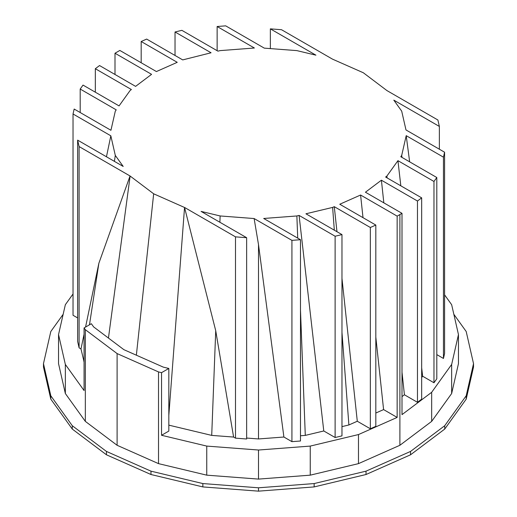 <?xml version="1.0" encoding="UTF-8"?>
<svg xmlns="http://www.w3.org/2000/svg" width="517" height="517" viewBox="0 0 517 517"><rect width="100%" height="100%" fill="white"/><g stroke="black" fill="none" stroke-linecap="round" stroke-linejoin="round"><path stroke-width="0.78" d="M79.101 146.57L79.101 347.857L77.634 341.42L77.634 140.133L79.101 146.57L130.045 175.98L98.87 263.25L85.557 327.067M84.071 334.169L80.988 348.949L79.101 347.857M77.634 140.133L123.195 166.435L115.304 155.436L114.406 161.356M219.887 222.258L220.132 215.957L201.081 211.401L246.641 237.704L246.641 438.998L235.493 438.151L235.493 236.857L246.641 237.704M235.493 438.151L233.6 437.059L215.725 330.718L184.55 207.446L235.493 236.857M297.721 238.117L296.868 215.957L263.696 218.478L300.48 239.714L300.48 441.007L291.924 441.654L283.898 437.02L258.5 438.952L246.641 438.048M258.5 438.952L258.5 244.586L254.125 218.542L220.132 215.957M233.6 437.059L211.712 435.398L215.725 330.718M106.457 156.774L110.832 135.809L115.304 155.436M168.826 415.371L184.55 207.446M211.712 435.398L168.826 425.142M110.832 135.809L73.033 113.986L73.033 315.28L77.634 317.936M73.033 113.986L74.157 109.048L110.942 130.284L115.304 111.136L116.222 109.85L80.193 89.047L80.193 112.532M291.924 441.654L291.924 240.366L300.48 239.714M283.898 437.02L258.5 244.586M291.924 240.366L254.125 218.542M334.325 230.181L332.625 207.407L305.935 213.786L341.97 234.595L341.97 435.883L335.119 437.518L323.778 430.971L305.288 435.398L300.48 435.76M305.288 435.398L300.48 310.064M80.193 89.047L83.03 85.092L119.059 105.901L130.116 90.488L131.389 89.531L95.328 68.716L95.328 92.194M335.119 437.518L335.119 236.23L341.97 234.595M323.778 430.971L299.084 215.427L335.119 236.23M363.012 217.67L360.588 195.019L339.759 204.241L375.82 225.063L375.82 426.351L370.34 428.78L357.292 421.245L348.891 424.968L341.97 426.622M348.891 424.968L341.97 332.386M296.868 215.957L299.084 215.427M95.328 68.716L99.535 65.549L135.596 86.371L151.571 74.345L115 53.232L115 74.48M370.34 428.78L370.34 227.493L375.82 225.063M357.292 421.245L341.97 278.353M336.968 231.706L334.286 206.671L370.34 227.493M360.588 195.019L397.153 216.132L397.153 417.419L383.595 409.593L375.82 413.038M383.595 409.593L375.82 337.097M332.625 207.407L334.286 206.671M397.153 216.132L402 213.334L402 414.628L431.669 392.3L451.651 364.453L458.463 334.577L451.651 304.694L444.581 294.852M417.465 201.023L421.672 197.856L421.672 399.143L417.465 402.31L417.465 201.023L381.404 180.2L365.429 192.221L402 213.334M387.13 177.913L386.884 176.077L385.611 177.04L421.672 197.856M386.884 176.077L397.941 160.671L433.97 181.473L436.807 177.525L436.807 378.812L433.97 382.767L433.97 181.473M402 157.42L401.696 155.436L400.778 156.716L436.807 177.525M401.696 155.436L406.207 135.661L443.457 157.168L444.581 152.224L444.581 353.518L443.457 358.455L443.457 157.168M439.366 149.213L439.366 126.439L393.805 100.136L401.696 111.136L405.981 129.941L444.581 152.224M439.366 126.439L437.899 120.002L386.955 90.591L363.328 72.761L332.45 59.119L281.507 29.708L270.359 28.862L270.359 48.598M115 53.232L119.847 50.44L156.412 71.553L177.241 62.324L141.18 41.509L146.66 39.079L182.714 59.901L211.065 52.779L175.03 31.976L181.881 30.341L217.915 51.144L220.132 50.614L254.39 48.01L217.134 26.503L225.69 25.85L264.29 48.139L296.868 50.614L315.919 55.17L270.359 28.862M130.045 175.98L153.672 193.804L184.375 207.407M84.071 361.868L80.988 348.949M168.826 368.453L168.826 431.081L161.55 435.282L161.55 372.654L168.826 368.453L163.314 367.135L123.886 349.673L93.629 326.906L91.347 323.726L84.071 327.927L84.071 390.548L65.349 364.453L58.537 334.577L65.349 304.694L73.033 293.992M397.153 417.419L358.481 434.558L310.252 446.087L258.5 450.023L206.748 446.087L161.55 435.282M141.18 41.509L141.18 62.757M417.465 402.31L404.417 394.775L402 372.214M383.834 202.851L381.404 180.2M404.417 394.775L402 396.597M175.03 31.976L175.03 55.461M433.97 382.767L422.635 376.221L421.672 367.82M400.817 185.816L397.941 160.671M422.635 376.221L421.672 377.559M217.134 26.503L217.134 50.692M409.658 161.847L406.207 135.661M443.457 358.455L436.807 354.617M153.672 193.804L136.365 355.198M108.447 338.053L130.116 176.077M83.87 361.59L84.071 360.278M89.48 324.805L98.87 263.25M161.55 372.654L158.519 371.93L117.107 353.583L85.331 329.678L84.071 327.927M453.836 314.284L466.198 331.52L473.527 363.651L466.198 395.783L444.717 425.724L410.55 451.431L366.017 471.161L314.155 483.563L258.5 487.796L202.845 483.563L150.983 471.161L106.45 451.431L72.283 425.724L50.802 395.783L43.473 363.651L50.802 331.52L63.164 314.284M58.537 334.577L58.537 363.651L65.349 393.527L85.331 421.374L117.107 445.286L158.519 463.633L206.748 475.162L258.5 479.097L310.252 475.162L358.481 463.633L399.893 445.286L431.669 421.374L451.651 393.527L458.463 363.651L458.463 334.577M43.473 363.651L43.473 367.005L50.802 399.137L72.283 429.078L106.45 454.792L150.983 474.516L202.845 486.917L258.5 491.15L314.155 486.917L366.017 474.516L410.55 454.792L444.717 429.078L466.198 399.137L473.527 367.005L473.527 363.651M72.283 429.078L72.283 425.724M106.45 451.431L106.45 454.792M50.802 399.137L50.802 395.783M466.198 399.137L466.198 395.783M444.717 429.078L444.717 425.724M410.55 454.792L410.55 451.431M366.017 474.516L366.017 471.161M314.155 486.917L314.155 483.563M258.5 491.15L258.5 487.796M202.845 486.917L202.845 483.563M150.983 474.516L150.983 471.161M85.331 421.374L85.331 329.678M117.107 353.583L117.107 445.286M65.349 393.527L65.349 364.453M451.651 393.527L451.651 364.453M431.669 421.374L431.669 392.3M399.893 445.286L399.893 214.917M358.481 463.633L358.481 434.558M310.252 475.162L310.252 446.087M258.5 479.097L258.5 450.023M206.748 475.162L206.748 446.087M158.519 463.633L158.519 371.93"/></g></svg>

